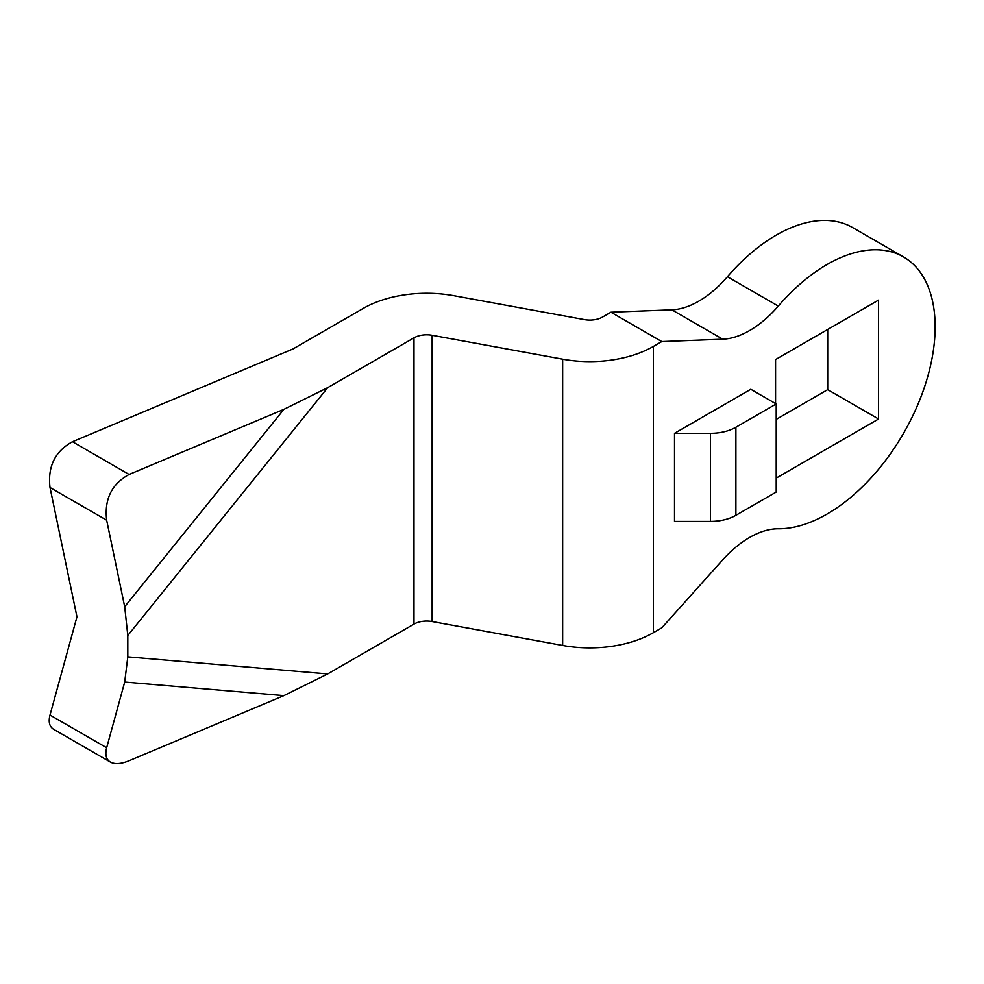 <?xml version="1.0" encoding="UTF-8"?>
<svg xmlns="http://www.w3.org/2000/svg" width="984" height="984" viewBox="0 0 984 984"><rect width="100%" height="100%" fill="white"/><g stroke="black" fill="none" stroke-linecap="round" stroke-linejoin="round"><path stroke-width="1.48" d="M283.872 409.356L124.697 606.734L106.666 520.204C104.23 499.232 111.721 483.98 129.125 474.46L283.872 409.356L327.697 387.647L413.981 337.832A17.983 10.381 180 0 1 432.136 335.286L562.651 359.185A89.901 51.906 180 0 0 653.401 346.417L661.789 341.571L722.736 339.197A89.901 51.906 -60 0 0 778.295 306.098A152.827 88.24 -60 0 1 903.484 256.922L852.636 227.562A152.827 88.24 120 0 0 727.434 276.738A89.901 51.906 120 0 1 671.875 309.837L610.941 312.211L602.54 317.057A17.983 10.381 180 0 1 584.398 319.603L453.882 295.704A89.901 51.906 180 0 0 363.121 308.472L292.961 348.976L72.472 441.742C55.067 451.262 47.576 466.514 50.012 487.498L76.961 616.833L50.012 715.048C48.228 721.949 49.471 726.709 53.714 729.353L110.368 762.059C106.124 759.427 104.894 754.654 106.666 747.754L50.012 715.048M903.484 256.922A152.827 88.24 -60 0 1 914.591 411.952A152.827 88.24 -60 0 1 778.295 528.789A89.901 51.906 -60 0 0 722.736 559.847L661.789 627.841L653.401 632.687A89.901 51.906 0 0 1 562.651 645.455L432.136 621.556A17.983 10.381 0 0 0 413.981 624.114L327.697 673.929L283.872 695.626L129.125 760.73C121.094 764.014 114.833 764.457 110.368 762.059M674.507 433.329L674.507 521.409L710.46 521.409A35.965 20.762 0 0 0 735.897 515.321L776.216 492.049L776.216 403.957L750.792 389.283L674.507 433.329L710.46 433.329A35.965 20.762 0 0 0 735.897 427.24L776.216 403.957M776.216 478.101L878.564 419.012L878.564 300.095L775.576 359.554L775.576 403.6M776.216 419.381L827.704 389.652L827.704 329.456M878.564 419.012L827.704 389.652M124.697 606.734L127.809 635.504L127.809 656.881L124.697 682.047L106.666 747.754M661.789 341.571L610.941 312.211M778.295 306.098L727.434 276.738M653.401 346.417L653.401 632.687M735.897 427.24L735.897 515.321M710.46 433.329L710.46 521.409M124.697 682.047L283.872 695.626M127.809 656.881L327.697 673.929M562.651 359.185L562.651 645.455M432.136 335.286L432.136 621.556M413.981 337.832L413.981 624.114M327.697 387.647L127.809 635.504M129.125 474.46L72.472 441.742M106.666 520.204L50.012 487.498M722.736 339.197L671.875 309.837"/></g></svg>
